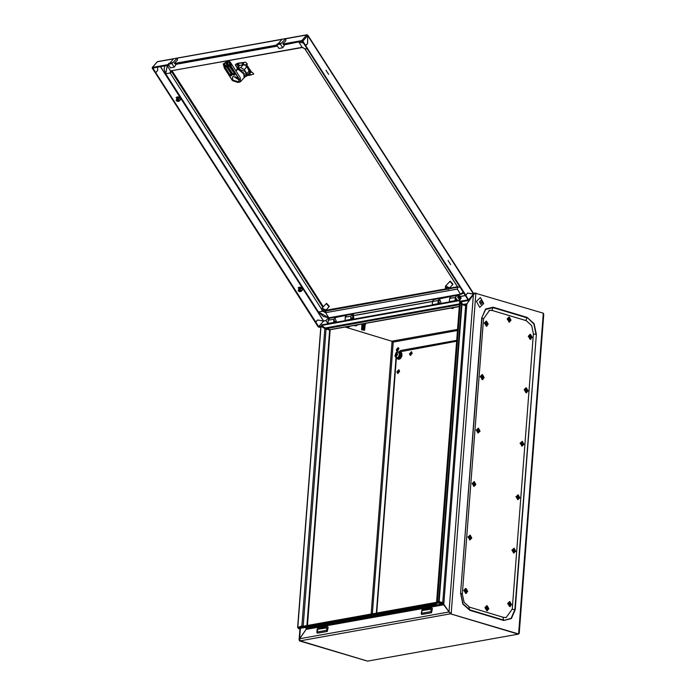 <?xml version="1.0" encoding="UTF-8"?>
<svg xmlns="http://www.w3.org/2000/svg" width="696" height="696" viewBox="0 0 696 696"><rect width="100%" height="100%" fill="white"/><g stroke="black" fill="none" stroke-linecap="round" stroke-linejoin="round"><path stroke-width="1.04" d="M412.171 353.316L411.406 351.706L409.518 353.794L410.292 355.404L412.171 353.316M411.771 351.924L410.318 354.029L410.718 355.421M399.565 371.394L398.791 369.785L396.911 371.873L397.677 373.482L399.565 371.394M399.156 370.002L397.703 372.108L398.112 373.5M456.637 341.171L398.338 352.072M399.313 351.454L400.94 350.392L456.698 340.379M482.023 374.605L480.24 376.606L482.92 379.607M482.119 379.607L484.155 377.693L482.502 374.665L480.466 376.579L482.119 379.607M482.92 375.718L481.571 376.501L482.702 378.563L483.694 377.136L482.58 375.805M481.554 376.823L481.997 376.666M482.224 376.571L483.12 376.693M482.328 376.884L483.424 377.101M482.711 377.328L483.694 377.136M482.398 377.615L483.398 377.467M482.406 377.667L483.05 377.632M469.783 539.974L471.81 538.06L470.157 535.033L468.121 536.947L469.783 539.974L471.81 538.06L470.157 535.033L468.121 536.947L469.783 539.974L471.81 538.06L470.157 535.033L468.121 536.947L469.783 539.974M470.583 536.085L469.191 537.39L470.357 538.93L471.357 537.503L470.583 536.085L469.191 537.39L470.357 538.93L470.705 537.999L471.314 538.025L470.192 535.963L469.191 537.39L470.009 537.79L469.974 538.808L471.314 538.025L470.235 536.172M469.217 537.19L469.652 537.034M469.887 536.929L470.783 537.06L469.991 537.251L470.374 537.695L471.357 537.503L470.661 537.834L471.357 537.503M470.061 537.982L471.062 537.834M470.07 538.034L470.705 537.999M525.915 387.785L524.14 389.786L526.811 392.788M526.011 392.788L528.047 390.865L526.393 387.846L524.358 389.76L526.011 392.788M526.811 388.899L525.463 389.682L526.594 391.735L527.585 390.317L526.472 388.977M525.445 389.995L525.889 389.847M526.124 389.743L527.011 389.873M526.22 390.065L527.316 390.273M526.611 390.508L527.585 390.317M526.289 390.787L527.29 390.639M526.307 390.839L526.942 390.813M521.896 446.24L523.931 444.326L522.278 441.299L520.243 443.213L521.896 446.24L523.931 444.326L522.278 441.299L520.243 443.213L521.896 446.24L523.931 444.326L522.278 441.299L520.243 443.213L521.896 446.24M522.696 442.351L521.313 443.656L522.478 445.196L523.479 443.77L522.696 442.351L521.313 443.656L522.478 445.196L522.827 444.265L523.435 444.292L522.304 442.238L521.313 443.656L522.122 444.057L522.087 445.075L523.435 444.292L522.357 442.439M521.33 443.456L521.774 443.3M522.009 443.204L522.896 443.326L522.104 443.517L522.496 443.961L523.479 443.77L522.783 444.1L523.479 443.77M522.174 444.248L523.183 444.1M522.191 444.3L522.827 444.265M478.004 433.06L480.04 431.146L478.387 428.118L476.351 430.041L478.004 433.06L480.04 431.146L478.387 428.118L476.351 430.041L478.004 433.06L480.04 431.146L478.387 428.118L476.351 430.041L478.004 433.06M478.805 429.171L477.421 430.476L478.587 432.016L478.935 431.094L479.544 431.12L478.805 429.171L477.421 430.476L478.23 430.876L478.195 431.903L479.544 431.12L478.413 429.058L477.421 430.476L478.23 430.876L478.195 431.903L479.544 431.12L478.465 429.258M477.439 430.276L477.882 430.128M478.117 430.024L479.005 430.145L478.213 430.345L478.604 430.78L479.579 430.589L478.883 430.928L479.579 430.589M478.282 431.068L479.283 430.92M478.3 431.12L478.935 431.094M522.896 443.326L522.104 443.517L522.783 444.1M517.789 499.693L519.816 497.779L518.163 494.752L516.127 496.674L517.789 499.693L519.816 497.779L518.163 494.752L516.127 496.674L517.789 499.693L519.816 497.779L518.163 494.752L516.127 496.674L517.789 499.693L519.816 497.779L518.163 494.752L516.127 496.674L517.789 499.693M518.59 495.804L517.198 497.109L518.363 498.649L519.364 497.222L518.59 495.804L517.198 497.109L518.015 497.518L517.981 498.536L519.32 497.753L518.398 495.743L517.198 497.109L518.015 497.518L517.981 498.536L519.32 497.753L518.398 495.743L517.198 497.109L518.015 497.518L517.981 498.536L519.32 497.753L518.59 495.804M517.224 496.909L517.659 496.761L517.224 496.909M517.894 496.657L518.79 496.787L517.998 496.979L518.381 497.414L519.364 497.222L518.668 497.562L519.364 497.222L518.668 497.562L519.094 497.188L517.998 496.979L518.79 496.787L517.998 496.979L518.381 497.414L517.894 496.657M518.372 497.562L519.068 497.553L518.372 497.562M518.076 497.753L518.711 497.727L518.076 497.753M357.901 324.745L355.769 325.963L354.02 325.441M350.314 326.102L348.183 327.329L346.434 326.798M518.042 634.065L450.599 613.837L448.972 611.967L299.602 638.78L306.919 628.331L304.709 627.54M449.111 612.01L443.726 604.737L438.236 602.936L437.958 602.049M543.324 313.235L518.642 633.969L450.643 613.828L518.076 634.073L519.225 633.456L543.767 314.418L543.324 313.235L475.272 293.147M464.789 305.44L464.85 304.657L461.335 303.595M459.299 306.545L330.095 329.73L325.215 327.964L459.508 303.856M439.167 601.605L442.743 602.675L439.167 601.605L462.013 304.613L461.518 304.126L438.628 601.605L439.167 601.605M471.697 296.957L465.589 305.683L462.013 304.613M443.778 604.406L438.297 602.127M330.156 329.721L329.634 330.087L326.059 329.017L303.204 626.008L301.933 625.991L324.823 328.521L326.059 329.017M303.63 626.13L301.933 625.991L297.627 627.548L301.742 626.174M303.065 626.235L302.638 626.113M367.514 661.078L299.515 640.955L299.062 639.755L299.576 638.745L306.092 629.41L306.414 628.044M367.514 661.096L299.515 640.955M392.927 341.553L345.129 327.033M367.558 661.087L518.337 634.126L367.558 661.087L300.115 640.842L299.602 638.78M300.115 640.842L450.608 613.75M441.873 603.206L441.812 604.006L306.962 628.21M442.169 602.779L443.526 603.937M465.589 305.683L442.743 602.675L448.998 611.932L451.208 613.724L475.89 292.99L473.602 294.312M465.859 305.387L465.372 305.614M449.564 612.341L450.643 613.828M329.225 329.965L329.391 329.512M306.518 629.184L306.205 627.983M299.619 638.763L300.385 628.314M473.689 293.816L475.281 293.103M464.85 304.657L466.903 303.908M464.858 305.466L465.928 305.292M471.453 297.236L466.92 303.795M466.885 303.787L463.797 304.343M324.823 328.521L320.812 326.285L297.627 627.548M321.004 326.102L297.827 627.374M437.523 603.058L438.236 602.936L437.506 602.353M436.54 602.318L302.247 626.426L436.549 602.275M302.247 626.426L298.192 627.879L298.436 628.662L436.322 603.91L437.688 602.945M298.192 627.879L436.079 603.127L436.992 602.475M436.079 603.127L436.322 603.91M438.628 601.605L437.323 602.475L460.508 301.211L461.518 304.126M460.508 301.211L459.717 301.211L436.531 602.475L437.323 602.475M460.091 301.211L459.699 300.098L321.813 324.849L321.456 325.45L325.215 327.964M459.682 301.638L459.699 300.098M459.343 300.707L321.456 325.45M522.104 443.517L523.209 443.735M317.663 629.288L317.454 631.959L326.563 630.324L326.937 627.888L317.663 629.288M317.767 628.401L317.132 629.306L316.889 632.516L317.393 633.212L327.259 631.446L328.129 627.331L327.625 626.635L317.767 628.401M473.889 486.521L475.925 484.599L474.272 481.58L472.236 483.494L473.889 486.521L475.925 484.599L474.272 481.58L472.236 483.494L473.889 486.521L475.925 484.599L474.272 481.58L472.236 483.494L473.889 486.521L475.925 484.599L474.272 481.58L472.236 483.494L473.889 486.521M474.689 482.632L473.306 483.938L474.472 485.469L475.472 484.051L474.689 482.632L473.306 483.938L474.115 484.338L474.28 485.417L475.429 484.573L474.507 482.572L473.306 483.938L474.115 484.338L474.28 485.417L475.429 484.573L474.507 482.572L473.306 483.938L474.115 484.338L474.28 485.417L475.429 484.573L474.689 482.632M473.323 483.729L473.767 483.581L473.323 483.729M474.002 483.476L474.889 483.607L474.098 483.798L474.489 484.242L475.472 484.051L474.776 484.381L475.472 484.051L474.776 484.381L475.203 484.007L474.098 483.798L474.889 483.607L474.098 483.798L474.489 484.242L474.002 483.476M474.481 484.39L475.177 484.373L474.481 484.39M474.185 484.573L474.82 484.547L474.185 484.573M509.463 601.605L507.68 603.606L510.359 606.607M509.559 606.607L511.595 604.693L509.942 601.666L507.906 603.58L509.559 606.607M510.359 602.719L509.011 603.502L510.142 605.563L511.134 604.137L510.02 602.806M508.993 603.823L509.437 603.667M509.672 603.571L510.56 603.693M509.768 603.884L510.864 604.102M510.151 604.328L511.134 604.137M509.837 604.615L510.838 604.467M509.846 604.667L510.49 604.633M479.005 430.145L478.213 430.345L478.883 430.928M470.783 537.06L469.991 537.251L470.661 537.834M469.991 537.251L471.088 537.469M397.451 351.541L396.529 350.862L398.034 347.669L398.965 348.339L397.451 351.541L397.842 347.887L397.338 351.228M454.645 307.38L452.513 308.598L450.764 308.076M333.654 322.726L333.906 319.203L335.576 317.202M327.964 323.744L328.225 320.204L329.626 318.237L335.307 317.219M350.723 319.655L350.975 316.123L352.376 314.157L353.246 314.279M346.425 315.253L334.854 317.672L336.594 322.178L345.033 320.682L345.286 317.141L346.686 315.175L352.376 314.157M351.454 317.837L351.323 319.551M353.22 319.212L351.393 318.698M334.437 320.36L334.263 322.613M336.159 322.274L334.933 321.378M396.381 353.333L396.181 355.943L396.381 353.333M397.573 354.481L395.954 356.265L395.293 354.89L396.555 353.081L397.573 354.481M396.946 353.107L397.651 354.499L395.998 356.282M478.213 430.345L479.318 430.554M513.674 553.155L515.71 551.232L514.048 548.213L512.021 550.127L513.674 553.155L515.71 551.232L514.048 548.213L512.021 550.127L513.674 553.155L515.71 551.232L514.048 548.213L512.021 550.127L513.674 553.155M514.475 549.266L513.126 550.049L514.257 552.102L515.249 550.684L514.475 549.266L513.091 550.571L513.9 550.971L514.066 552.05L515.205 551.206L514.083 549.144L513.97 550.031L513.126 550.049L513.865 551.989L515.205 551.206L514.135 549.344M513.109 550.362L513.544 550.214M513.779 550.11L514.675 550.24L513.883 550.432L514.266 550.875L515.249 550.684L514.553 551.014L515.249 550.684M513.952 551.154L514.953 551.006M513.961 551.206L514.605 551.18M503.434 617.369L506.209 617.552L512.239 609.078L533.423 333.784L531.666 325.519L526.263 320.691L492.35 310.512L489.575 310.338L483.546 318.803L462.362 594.106L464.119 602.362L469.522 607.19L503.434 617.369L502.895 617.474L503.721 620.092L469.8 609.913L462.979 603.815L460.761 593.383L462.362 594.106M508.907 317.045L507.123 319.046L509.803 322.048M509.385 317.106L507.349 319.02L509.002 322.048L511.038 320.134L509.385 317.106M509.194 320.882L510.577 319.577L509.411 318.046L509.298 318.925L508.454 318.942L509.194 320.882M509.107 319.012L510.003 319.133M509.211 319.325L510.307 319.542M509.594 319.769L510.577 319.577M509.281 320.056L510.281 319.908M509.289 320.108L509.933 320.082M508.437 319.264L508.872 319.107M514.675 550.24L513.883 550.432L514.553 551.014M421.959 610.566L421.75 613.237L430.85 611.601L431.224 609.165L421.959 610.566M422.054 609.687L421.176 613.794L421.689 614.498L431.546 612.724L432.425 608.617L431.92 607.913L422.054 609.687M486.139 321.152L484.355 323.144L487.035 326.154M486.608 321.213L484.581 323.127L486.234 326.154L488.27 324.232L486.608 321.213M486.426 324.988L487.809 323.683L486.643 322.144L485.643 323.57L486.46 323.971L486.426 324.988M486.339 323.109L487.235 323.24M486.443 323.431L487.539 323.64M486.826 323.875L487.809 323.683M486.513 324.153L487.513 324.005M486.521 324.205L487.165 324.179M485.669 323.362L486.104 323.214M362.068 324.362L361.555 324.084M363.886 323.666L365.644 324.293L365.191 324.632M365.269 323.423L365.644 324.293M361.668 329.782L363.155 329.017L364.6 329.365L364.008 324.606L365.009 324.432M363.155 329.017L362.599 324.266L364.243 324.258M362.651 324.788L363.773 324.754L363.712 324.214M362.694 325.31L363.843 325.293L363.773 324.754M362.755 325.832L363.912 325.841L363.843 325.293M362.816 326.363L363.982 326.389L363.912 325.841M363.877 326.302L362.868 326.267M362.877 326.885L364.043 326.937L363.982 326.389M362.947 327.416L364.104 327.485L364.043 326.937M363.025 327.947L364.156 328.034L364.104 327.485M363.103 328.451L364.199 328.582L364.156 328.034M364.069 328.477L363.016 328.39M363.016 328.921L364.199 328.582M364.704 329.834L361.781 329.704L364.748 330M365.061 326.215L364.382 325.902M365.017 326.772L364.434 326.459M364.286 324.806L365.052 325.006L365.052 324.449L364.852 324.884M365.026 325.545L365.052 325.006M364.956 326.067L364.939 325.502M364.791 327.103L364.678 327.572L364.486 327.137M364.269 327.964L364.948 327.92L364.513 327.564M361.876 324.701L362.599 324.266M362.059 325.963L362.233 324.867M362.172 325.928L362.268 325.38M362.024 327.016L362.555 326.25M361.981 328.068L361.998 327.538M361.737 329.321L362.633 329.156M361.589 328.382L361.79 329.182M362.512 327.981L361.72 328.303L362.686 327.877L362.355 326.415M362.425 327.059L361.729 327.294L362.407 326.937M361.563 328.834L361.72 329.26M363.216 329.556L362.007 329.643M361.729 328.695L362.529 328.103M362.625 329.034L362.564 328.503M361.876 324.606L364.921 324.336M364.478 327.007L364.913 327.155M364.443 326.589L365.009 326.807M364.4 326.032L365.035 326.25M364.339 325.354L365.035 325.554M364.347 325.484L365.043 325.693M364.304 324.936L365.052 325.136M364.252 324.388L365.052 324.588M362.616 324.388L363.73 324.345M362.66 324.91L363.79 324.884M362.712 325.432L363.86 325.423M362.764 325.963L363.93 325.972M362.825 326.485L363.999 326.52M362.894 327.016L364.06 327.068M362.964 327.546L364.112 327.616M364.521 327.694L364.948 327.92M363.042 328.077L364.165 328.164M363.112 328.616L364.208 328.712M364.278 328.512L364.878 328.877M363.173 329.147L364.243 329.26M363.225 329.626L364.26 329.808M363.521 323.736L364.913 324.145M364.199 323.849L363.66 323.762M364.199 323.814L364.713 323.927M363.016 328.86L364.121 328.947M363.016 328.321L364.069 328.39M362.99 327.86L364.025 327.912M362.99 327.79L364.017 327.842M362.955 327.329L363.973 327.364M362.955 327.259L363.973 327.294M364.252 327.346L364.669 327.529M364.26 327.416L364.826 327.512M362.912 326.798L363.93 326.824M362.912 326.728L363.93 326.755M364.225 326.798L364.704 326.981M362.86 326.207L363.886 326.207M364.191 326.25L364.739 326.433M364.199 326.32L364.687 326.459M362.816 325.745L363.86 325.737M362.807 325.685L363.851 325.667M364.147 325.702L364.765 325.885M364.156 325.772L364.991 326.093M362.764 325.223L363.834 325.197M362.755 325.163L363.834 325.128M364.086 325.154L364.791 325.337M364.095 325.223L364.782 325.406M362.694 324.71L363.834 324.658M362.686 324.64L363.834 324.588M364.008 324.606L364.817 324.797M364.025 324.675L364.808 324.858M364.434 329.669L361.807 329.695M364.365 330.278L361.607 329.808M363.103 323.805L363.669 323.805M362.355 324.293L364.852 324.327M361.833 325.276L362.242 324.988M361.842 325.154L362.538 324.745M361.79 325.78L362.277 325.502M361.763 326.285L362.32 326.024M361.737 326.789L362.372 326.537M361.72 327.799L362.477 327.581M361.729 328.816L362.581 328.634M361.937 329.06L362.825 328.869M361.937 329.13L362.834 328.93M361.964 328.538L362.738 328.338M361.964 328.599L362.746 328.408M361.981 328.025L362.677 327.816M362.007 328.068L362.686 327.877M362.007 327.512L362.633 327.294M362.164 327.468L362.633 327.355M362.024 326.998L362.59 326.772M362.085 326.998L362.59 326.833M362.129 326.467L362.564 326.311M362.094 325.945L362.538 325.728M362.137 325.415L362.529 325.206M513.883 550.432L514.979 550.64M465.572 588.424L463.788 590.434L466.468 593.427M465.668 593.427L467.703 591.513L466.042 588.485L464.014 590.408L465.668 593.427M466.468 589.538L465.119 590.321L466.25 592.383L467.242 590.956L466.129 589.625M465.102 590.643L465.537 590.495M465.772 590.391L466.668 590.513M465.876 590.713L466.973 590.921M466.259 591.148L467.242 590.956M465.946 591.435L466.946 591.287M465.955 591.487L466.598 591.461M482.58 302.751L480.84 304.378L479.44 301.803L481.171 300.176L482.58 302.751L479.44 301.803L482.572 302.743M480.44 297.505L483.746 303.552L479.675 307.388L476.368 301.342L480.44 297.505M530.03 334.324L528.247 336.325L530.926 339.326M530.509 334.385L528.473 336.307L530.126 339.326L532.162 337.412L530.509 334.385M530.317 338.169L531.666 337.386L530.535 335.324L530.422 336.203L529.578 336.22L530.317 338.169M530.23 336.29L531.126 336.42M530.335 336.612L531.431 336.82M530.717 337.047L531.701 336.855M530.404 337.334L531.405 337.186M530.413 337.386L531.057 337.36M529.56 336.542L529.995 336.394M437.949 304.004L438.202 300.463L440.029 298.497M432.26 305.022L432.512 301.49L433.913 299.524L439.602 298.497M440.446 303.552L439.028 302.969L439.394 302.377L438.654 302.516M439.063 299.819L438.55 303.891M455.01 300.942L455.271 297.401L457.133 295.435M449.32 301.96L449.581 298.427L450.982 296.461L456.672 295.435M455.732 299.306L455.619 300.829M457.516 300.489L455.68 299.976M461.126 303.004L461.213 301.82M461.84 301.707L461.683 303.708M486.695 605.711L484.912 607.712L487.592 610.714M486.791 610.705L488.827 608.791L487.174 605.764L485.138 607.686L486.791 610.705M487.592 606.825L486.243 607.599L487.374 609.661L488.366 608.243L487.252 606.903M486.226 607.921L486.661 607.773M486.895 607.669L487.792 607.799M487 607.991L488.096 608.2M487.383 608.426L488.366 608.243M487.07 608.713L488.07 608.565M487.078 608.765L487.722 608.739M396.198 356.317L397.138 353.185M396.059 356.3L397.007 353.124M396.381 356.996L396.729 352.446L395.946 352.863L395.024 355.934L396.381 356.996M398.173 357.413L399.678 357.866L397.486 358.257L395.981 357.805L398.173 357.413L399.469 354.542L398.582 352.072L396.389 352.463M399.904 352.463L401.235 355.021L399.869 358.04L397.486 358.257M399.869 358.04L400.974 354.995L399.469 354.542M401.235 355.021L400.087 352.524L398.582 352.072L400.374 351.776L401.253 352.333L401.957 353.812L401.818 356.265L400.565 358.457L399.025 359.327L397.52 358.979L396.79 358.048M395.981 357.805L395.067 356.1M176.575 63.797L174.27 67.207L171.956 63.597L177.419 58.046L177.358 60.308M171.956 63.597L168.162 64.276L170.476 67.895L174.27 67.207M168.162 64.276L169.024 63.284L172.817 62.596M169.798 63.145L173.626 58.725L177.419 58.046M177.071 60.639L174.374 63.075L175.018 64.076L277.217 45.736M285.038 44.327L282.733 47.746L280.418 44.126L285.882 38.576L285.821 40.838M280.418 44.126L276.625 44.814L278.939 48.424L282.733 47.746M276.625 44.814L277.486 43.813L281.28 43.135M278.261 43.674L282.089 39.263L306.953 34.8L307.684 35.592L306.953 34.8M285.534 41.168L282.837 43.604L283.481 44.605L302.212 41.247L305.152 45.762L307.597 43.5L307.684 35.592L302.847 41.177L301.794 40.594L306.666 34.974L285.952 38.689M346.312 315.271L345.477 315.767L345.164 318.777M326.146 303.621L326.642 303.36L329.269 306.327M445.884 286.047L445.327 287.77L448.32 287.239L445.884 286.047M445.753 287.7L445.684 288.335L448.12 289.527L452.704 284.577L449.921 281.393L445.336 286.343M445.979 288.005L448.32 287.239M448.972 287.465L448.668 289.231M445.684 288.335L448.685 287.805M326.006 70.252L328.66 74.385L326.006 70.252M244.331 65.137L247.419 64.102L245.592 62.222L238.084 63.527L239.476 65.694M238.084 63.527L237.371 63.562L239.059 66.181M241.869 63.206L243.017 64.998M248.602 73.706L249.603 75.264L246.967 75.594M249.403 72.819L250.795 74.994L253.762 73.985L251.926 72.106L249.22 72.862M250.795 74.994L249.603 75.264M245.592 62.222L237.754 63.214L236.318 63.98L235.335 64.937L237.38 68.121M251.926 72.106L249.429 72.575M235.335 64.937L237.632 67.825M235.726 64.85L237.371 63.562M244.496 77.517L245.94 75.855L245.558 71.601L237.675 68.704L236.953 69.53L239.494 68.782L238.78 69.617L244.122 73.271L244.496 77.517L243.722 78.074M236.501 70.435L236.953 69.53M245.392 76.49L246.393 76.255L246.88 73.593L244.322 69.6L240.755 67.616L243.226 64.754L244.392 65.128M244.322 69.6L246.793 66.746L249.464 71.723L250.125 69.844M250.073 69.904L247.515 65.911L246.462 65.093L245.74 65.92L246.793 66.746M245.897 64.737L246.428 65.067M246.454 76.186L248.811 73.463M249.646 72.497L246.393 76.255M250.029 72.062L250.534 71.044M246.88 73.593L249.359 70.731M240.755 67.616L237.275 68.234L236.623 70.061M237.275 68.234L239.755 65.38L242.895 64.815M246.462 65.093L250.186 70.896M250.96 72.175L251.125 71.366L246.506 64.676M229.323 62.918L229.106 62.379L230.576 62.57L240.224 77.613L240.572 81.719L238.885 82.346M232.29 80.371L239.154 82.311L239.111 79.144L233.491 76.499L232.507 77.03L232.812 80.101L232.186 80.214L232.977 80.814M238.197 79.135L239.206 81.267L238.31 81.693L232.812 80.101M239.163 69.174L237.266 69.6L235.979 70.992M224.46 68.051L223.268 63.997L224.26 67.756L224.939 67.625L224.008 63.467L223.338 63.954L227.244 61.309L226.183 61.613M224.008 63.467L227.14 62.483L228.288 61.161L227.157 61.361L226 62.692M226.296 63.467L226.07 62.683M239.05 69.661L243.861 73.332L244.731 75.725L244.183 77.543L243.617 73.158L238.789 69.965M234.656 73.837L226.826 62.544M226.313 62.64L226.435 63.754M227.07 62.501L234.274 73.237M229.106 62.379L227.14 62.483M230.576 62.57L229.297 60.996L227.348 61.326M239.111 79.144L240.059 79.509M238.136 79.066L238.693 78.97L231.211 66.503L239.32 79.274M224.338 67.73L232.194 80.136L232.751 80.031M237.266 69.6L239.215 69.113M229.219 62.449L229.471 63.206M231.629 74.376L224.155 63.353M234.143 73.08L232.942 74.272L228.497 67.338L227.923 63.379M231.107 73.619L229.906 74.82L225.46 67.886L224.556 64.119L231.246 73.785M237.623 78.396L236.692 77.534M235.666 77.073L235.257 76.734M238.528 79.396L236.596 78.578L236.196 77.9L238.145 79.083M238.554 79.431L235.944 77.943M236.553 77.561L236.196 77.9M235.883 77.909L236.388 77.317M449.773 281.428L450.277 281.167L452.905 284.133M326.085 310.225L446.162 288.823M449.555 288.214L457.507 286.787M172.077 70.853L323.292 306.701M448.033 260.513L450.686 264.645L448.033 260.513M298.132 290.702L300.463 290.014L300.489 287.944L300.463 290.014M300.489 287.944L299.419 287.605L299.384 290.51M299.419 287.605L298.14 287.9M300.307 288.414L302.125 288.092L301.185 287.3L298.271 287.735M298.271 290.919L299.524 290.728L300.95 291.493L302.125 290.502L300.629 290.197L302.125 290.502M301.786 287.7L299.567 287.439M299.524 290.728L300.602 290.232M302.125 288.092L300.629 287.779M302.116 290.554L301.986 288.118M302.273 290.336L302.29 288.275M300.254 288.666L302.264 288.309M300.968 290.528L302.247 290.293M301.159 290.632L302.099 290.458M299.715 290.363L300.629 290.197M177.219 97.057L176.192 100.572L177.985 101.338M299.245 287.317L298.219 290.832L300.011 291.598M249.829 72.48L250.525 72.306M250.073 72.053L251.03 71.845M307.623 43.543L305.753 45.71L465.755 295.182L467.625 293.016L473.524 294.086L307.719 35.557L307.545 43.561M305.231 45.753L465.18 295.278L465.755 295.182M305.753 45.71L305.187 45.805M157.67 67.19L157.635 70.47L155.765 72.628L315.767 322.1L317.637 319.942L323.431 321.03M160.428 66.694L323.614 321.013L318.672 326.633L323.605 321.047L326.006 320.612M155.243 72.671L315.192 322.204L315.767 322.1M155.191 72.732L155.765 72.628M326.015 320.534L323.605 321.047M468.721 300.394L473.576 294.782L473.498 294.121L467.651 293.06L465.781 295.226L468.721 300.394L460.743 301.907M323.101 327.425L323.17 326.598L322.091 326.789M320.752 327.033L319.151 327.32L318.098 326.728L315.227 322.248L317.663 319.986L323.51 321.047M468.077 299.863L460.508 301.22M322.318 326.024L321.195 326.224M320.812 326.293L318.733 326.668M156.992 62.153L157.94 61.666M173.495 58.873L157.322 61.779L152.45 67.399L168.336 64.545M174.6 63.423L276.799 45.083M283.063 43.952L301.794 40.594M152.45 67.399L152.294 68.208L155.165 72.688L155.739 72.584L152.868 68.051L168.754 65.198M318.672 326.633L315.793 322.144M468.095 299.854L465.215 295.322L465.781 295.226M157.644 67.199L157.609 70.427L155.739 72.584M302.847 41.177L305.727 45.666M322.257 308.241L321.7 308.537L321.691 309.964L324.684 309.424L322.257 308.241M322.118 309.885L322.057 310.529L324.484 311.721L329.069 306.771L326.285 303.587L321.7 308.537M322.344 310.199L324.684 309.424M325.337 309.659L325.041 311.425M322.057 310.529L325.049 309.99M176.114 100.442L178.437 99.754L178.463 97.684L178.437 99.754M178.463 97.684L177.393 97.344L177.358 100.25M177.393 97.344L176.123 97.64M178.289 98.153L180.133 97.797L179.159 97.04L176.245 97.475M176.245 100.659L177.497 100.468L178.924 101.233L180.099 100.241L178.602 99.937L180.099 100.241M179.759 97.44L177.541 97.179M177.497 100.468L178.576 99.972M180.099 97.832L178.602 97.518M180.09 100.294L179.968 97.858M180.247 100.076L180.273 98.014M178.228 98.406L180.238 98.049M178.942 100.267L180.221 100.033M179.133 100.372L180.073 100.198M177.689 100.102L178.602 99.937M450.747 296.522L439.524 298.88L441.264 303.395L449.32 301.942M327.964 323.64L326.006 320.639L327.364 318.733L329.182 318.403M460.056 298.654L460.865 298.332L460.247 296.183L460.056 298.654M460.743 298.48L459.577 299.106L459.403 295.87L460.334 296.218M433.147 299.941L432.399 302.96M353.107 318.872L352.872 314.288L353.455 314.331L353.699 318.907L353.107 318.872M353.464 318.925L352.655 318.951L352.646 314.357M459.995 299.132L458.203 297.192L459.403 295.87M459.838 300.002L457.559 300.411L455.323 297.427L456.68 295.513L458.96 295.113L461.187 298.097L459.838 300.002L457.603 297.018L458.96 295.113M458.194 297.392L458.325 298.123M396.337 357.918L376.71 613.019M443.491 604.78L306.362 629.402M493.16 307.206L527.081 317.385L534.102 323.657L536.39 334.402L515.205 609.696L511.412 618.613L503.756 620.475L469.843 610.296L462.823 604.024L460.535 593.279L481.719 317.985L485.512 309.067L493.16 307.206L491.889 310.39M372.325 613.802L393.24 342.049L457.455 330.522M459.447 304.7L326.354 328.59M459.308 306.44L329.93 329.66M329.634 330.087L306.901 625.547M392.135 341.144L371.142 614.02M457.542 329.425L392.17 341.162M466.885 304.161L443.787 604.354M473.384 295.008L448.998 611.932M329.138 329.939L329.173 329.434M300.481 627.061L300.515 626.583M323.51 327.694L323.579 326.868M527.081 317.385L533.806 323.892L536.024 334.324L533.406 333.958M481.719 317.985L485.634 309.424L493.064 307.615L526.985 317.794L525.819 320.56M536.39 334.402L514.84 609.618L511.151 618.283L503.756 620.475M460.535 593.279L481.945 318.089L483.546 318.803M469.843 610.296L468.973 607.286L469.522 607.19M515.205 609.696L512.23 609.252M326.563 630.324L327.259 631.446M396.929 351.384L396.363 349.583L397.842 347.887M333.906 319.203L328.225 320.221M350.975 316.141L345.286 317.159M350.723 319.412L345.033 320.43M333.662 322.474L327.973 323.492M430.85 611.601L431.546 612.724M438.202 300.481L432.512 301.499M455.271 297.418L449.581 298.436M455.019 300.689L449.329 301.707M437.949 303.752L432.26 304.77M396.868 358.075L398.756 359.058L401.583 355.004L399.304 351.871L398.669 352.098M399.2 359.084L400.635 352.185M243.061 62.936L244.461 65.111M236.649 63.962L238.484 66.833M224.321 63.24L224.886 63.919M239.311 70.078L244.34 74.437M229.315 62.518L230.245 66.668L230.855 66.564L230.141 62.727M231.35 66.842L230.437 67.129L234.883 74.063L234.683 75.072L232.612 74.472L228.166 67.538L227.401 67.677L231.855 74.611L231.655 75.62L229.576 75.02L225.13 68.086L224.469 68.078M226.209 62.718L227.218 67.216L227.975 67.077L226.966 62.588M231.681 74.463L230.898 75.368L231.655 75.62M229.576 75.02L230.898 75.751M234.717 73.924L233.934 74.829L234.683 75.072M232.612 74.472L233.926 75.212M230.498 62.64L231.211 66.503M230.245 66.659L234.883 74.063M227.209 67.199L231.855 74.611M234.822 73.959L234.9 74.576M230.376 67.025L229.228 62.492M231.785 74.507L231.864 75.124M227.34 67.564L226.2 63.032M228.488 61.126L229.297 60.996M459.917 287.074L457.646 286.987L304.839 48.746M307.18 48.92L304.9 48.833L302.16 47.302L304.865 48.79L457.577 286.891M303.343 42.934L298.897 42.23L302.16 47.302L170.564 70.931L302.83 47.38M298.889 41.838L284.638 44.788M318.394 311.869L323.475 316.602L329.565 317.863L461.161 294.243L460.482 294.164L457.228 289.084L457.872 287.413M329.565 317.863L328.886 317.785L325.632 312.704L457.228 289.084L457.777 287.265M165.657 73.715L318.464 311.973L328.886 317.785L460.482 294.164L463.188 292.172M449.016 288.84L457.759 287.213M323.014 311.364L325.632 312.704L326.102 310.903L446.771 289.24M325.545 310.842L326.642 310.277M164.952 65.885L164.099 69.008L165.683 73.776L318.464 311.973L322.796 311.225M167.292 65.468L165.718 73.819L170.146 73.028L171.712 71.827L322.753 307.327M168.971 65.546L167.301 65.85L170.564 70.931L170.146 73.028L321.5 309.007M171.512 70.957L171.712 71.827L172.251 71.209M176.175 64.258L277.434 46.075M323.588 321.056L160.515 66.677M465.346 295.53L460.848 296.339M432.233 301.472L354.629 315.401M354.664 315.471L432.225 301.551M460.882 296.409L465.389 295.6M177.489 58.159L281.958 39.411M473.498 294.121L468.66 299.706M376.397 613.072L396.041 357.822M484.164 377.702L480.24 376.606L484.164 377.702M471.818 538.069L467.903 536.973L471.818 538.069M528.055 390.882L524.14 389.786L528.055 390.882M523.94 444.335L520.025 443.239L523.94 444.335M480.049 431.155L476.134 430.058L480.049 431.155M519.825 497.797L515.91 496.692L519.825 497.797M465.528 305.544L466.033 305.205M307.449 625.452L330.2 329.713M300.063 626.731L300.028 627.218M299.941 628.392L299.062 639.755M473.41 293.338L474.742 293.094M475.933 484.616L472.018 483.52L475.933 484.616M511.603 604.702L507.68 603.606L511.603 604.702M458.351 306.71L459.264 306.988M515.71 551.249L511.795 550.153L515.71 551.249M505.644 617.648L506.209 617.552M489.01 310.442L489.575 310.338M507.123 319.046L511.047 320.143L507.123 319.046M484.355 323.153L488.27 324.249L484.355 323.153M467.712 591.522L463.788 590.425L467.712 591.522M528.247 336.325L532.17 337.43L528.247 336.325M488.836 608.809L484.912 607.712L488.836 608.809M395.946 352.863L396.415 352.437M237.214 68.304L239.694 65.441M240.572 81.719L237.701 82.389L232.716 80.692M240.572 81.71L244.183 77.543M236.614 70.348L236.257 70.67M223.268 63.997L224.443 68.173L232.212 80.284M461.161 294.243L463.753 293.051M298.601 287.465L300.159 287.091M299.358 291.676L300.95 291.493M473.68 293.747L307.841 35.165M282.08 39.263L177.419 58.055M173.617 58.734L157.609 61.605M152.233 67.521L157.087 61.909M176.575 97.205L178.132 96.831M177.332 101.416L178.924 101.233M460.508 296.313L460.152 296.061M352.872 314.288L352.411 314.375M353.699 318.907L353.246 318.994"/></g></svg>
